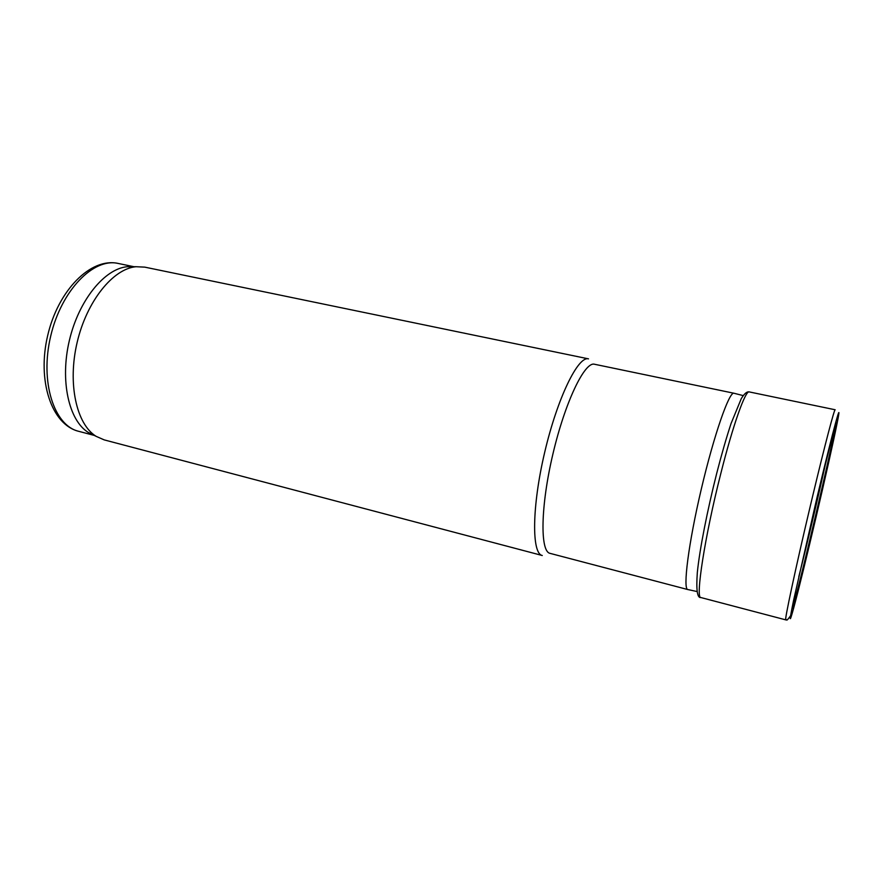 <?xml version="1.0" encoding="UTF-8"?>
<svg xmlns="http://www.w3.org/2000/svg" width="883" height="883" viewBox="0 0 883 883"><rect width="100%" height="100%" fill="white"/><g stroke="black" fill="none" stroke-linecap="round" stroke-linejoin="round"><path stroke-width="1.32" d="M743.265 395.617L733.961 393.244C729.281 391.257 714.049 434.745 701.29 489.138C688.464 543.52 682.725 589.248 687.802 589.557L550.032 553.354C539.977 551.665 540.517 506.434 552.857 454.237C565.076 402.008 584.745 361.279 594.502 364.249L733.961 393.244M588.508 358.862C578.133 355.706 557.416 397.946 544.69 452.317C531.853 506.665 531.566 553.707 542.272 555.506L104.172 439.877L96.148 436.345C76.512 424.392 67.362 383.664 77.152 342.372C86.788 301.048 113.123 268.675 136.037 266.721L144.79 267.141L588.508 358.862M134.657 266.898L127.273 266.721C104.635 268.642 78.753 300.22 69.349 340.54C59.801 380.827 68.896 420.639 88.311 432.449L94.989 435.573M817.194 496.743C833.762 427.14 843.199 393.354 837.018 423.685C829.987 459.315 803.21 573.188 793.629 608.221C789.192 624.413 789.181 621.809 793.585 600.385L817.194 496.743M816.135 501.323L834.91 426.478L836.311 422.814L835.461 428.652L828.066 463.509L798.177 589.138L792.603 608.685L795.693 591.146L816.135 501.323M78.631 431.301C51.38 424.568 36.943 380.474 47.704 335.452C58.135 290.364 90.706 257.317 118.101 263.432C93.565 257.582 61.324 290.275 50.684 336.158C39.757 381.975 54.062 425.606 78.631 431.301L94.304 435.429M812.846 495.33C824.943 444.668 834.534 408.255 835.175 409.767L749.203 391.909C745.429 390.187 732.956 425.065 720.66 474.116C704.766 536.577 695.263 598.586 700.859 597.537L785.771 619.866C784.093 621.963 795.649 567.78 810.197 506.456L812.846 495.33M827.592 454.259C820.539 487.096 807.128 544.116 798.817 576.654M835.649 424.138C834.91 435.496 797.007 596.709 792.592 607.206M697.195 591.566L687.989 589.579M88.311 432.449L96.148 436.345M127.273 266.721L136.037 266.721M118.101 263.432L133.973 266.721M785.771 619.866C787.448 618.508 785.13 623.277 790.583 615.749M700.859 597.537C697.25 598.21 696.069 589.833 697.338 572.394C699.667 549.105 707.438 509.999 716.665 473.531C721.554 454.48 726.356 437.802 731.069 423.487L741.279 398.641C744.237 393.708 746.875 391.467 749.203 391.909"/></g></svg>
